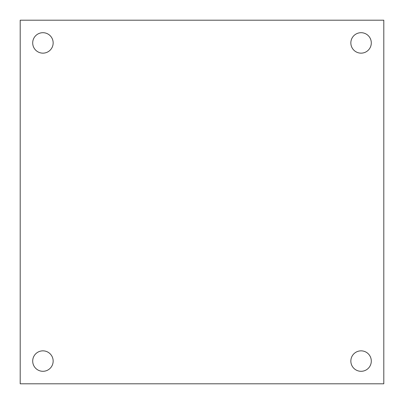 <?xml version="1.0" encoding="UTF-8"?>
<svg xmlns="http://www.w3.org/2000/svg" width="404" height="404" viewBox="0 0 404 404"><rect width="100%" height="100%" fill="white"/><g stroke="black" fill="none" stroke-linecap="round" stroke-linejoin="round"><path stroke-width="0.61" d="M361.075 32.699A10.226 10.226 0 0 0 350.849 42.925A10.226 10.226 0 0 0 361.075 53.151A10.226 10.226 0 0 0 371.301 42.925A10.226 10.226 0 0 0 361.075 32.699M20.2 20.2L383.8 20.2L383.8 383.8L20.2 383.8L20.2 20.2M361.075 350.849A10.226 10.226 0 0 1 371.301 361.075A10.226 10.226 0 0 1 361.075 371.301A10.226 10.226 0 0 1 350.849 361.075A10.226 10.226 0 0 1 361.075 350.849M42.925 350.849A10.226 10.226 0 0 0 32.699 361.075A10.226 10.226 0 0 0 42.925 371.301A10.226 10.226 0 0 0 53.151 361.075A10.226 10.226 0 0 0 42.925 350.849M42.925 32.699A10.226 10.226 0 0 1 53.151 42.925A10.226 10.226 0 0 1 42.925 53.151A10.226 10.226 0 0 1 32.699 42.925A10.226 10.226 0 0 1 42.925 32.699"/></g></svg>
